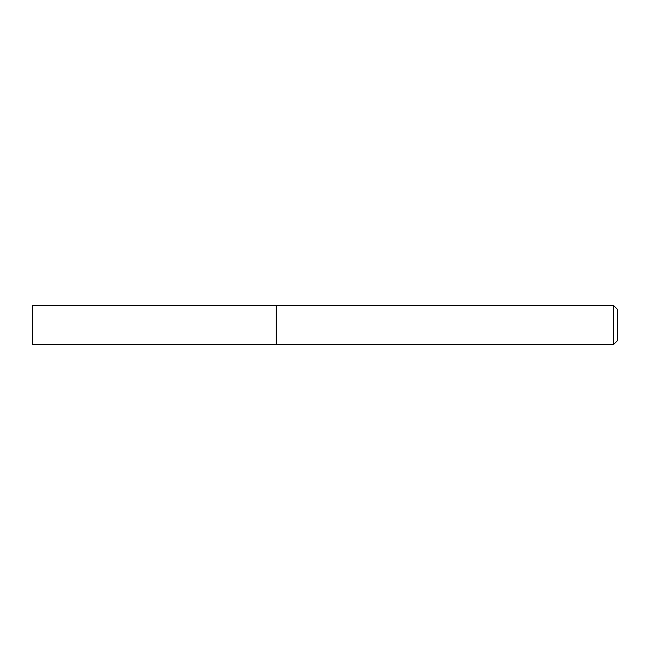 <?xml version="1.0" encoding="UTF-8"?>
<svg xmlns="http://www.w3.org/2000/svg" width="650" height="650" viewBox="0 0 650 650"><rect width="100%" height="100%" fill="white"/><g stroke="black" fill="none" stroke-linecap="round" stroke-linejoin="round"><path stroke-width="0.97" d="M276.25 344.5L276.25 305.5L32.5 305.5L32.5 344.5L276.25 344.5L276.25 305.5L613.6 305.5L613.6 344.5L276.25 344.5M613.6 305.5L617.5 309.4L617.5 340.6L613.6 344.5"/></g></svg>

